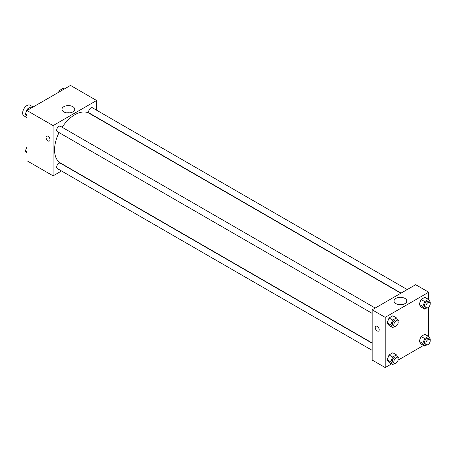 <?xml version="1.0" encoding="UTF-8"?>
<svg xmlns="http://www.w3.org/2000/svg" width="453" height="453" viewBox="0 0 453 453"><rect width="100%" height="100%" fill="white"/><g stroke="black" fill="none" stroke-linecap="round" stroke-linejoin="round"><path stroke-width="0.68" d="M33.154 106.987L30.079 105.215A6.155 3.55 120 0 0 25.334 106.863A6.155 3.55 120 0 0 22.65 113.052A6.155 3.55 120 0 0 23.924 115.866L26.999 117.644M61.512 170.991L53.103 175.849L26.999 160.775L26.999 110.538L70.504 85.424L96.608 100.492L96.608 110.204M63.816 106.676A6.387 3.686 180 0 1 70.776 105.877A6.387 3.686 180 0 1 74.717 109.286A6.387 3.686 180 0 1 68.329 112.973A6.387 3.686 180 0 1 61.948 109.286A6.387 3.686 180 0 1 63.816 106.676M53.103 175.849L53.103 125.611L26.999 110.538M53.103 125.611L96.608 100.492M69.875 112.859A6.387 3.686 0 0 0 66.784 112.859M46.619 136.143A2.82 1.631 -120 0 0 46.189 138.403A2.82 1.631 -120 0 0 48.029 140.889A2.82 1.631 60 0 1 46.183 138.408A2.82 1.631 60 0 1 46.619 136.143A2.82 1.631 60 0 1 49.439 137.774A2.82 1.631 60 0 1 49.439 141.03A2.82 1.631 60 0 1 48.029 140.889A2.82 1.631 -120 0 0 49.439 141.03M375.22 308.029L60.385 126.262A3.075 1.778 120 0 0 57.31 128.04A3.075 1.778 120 0 0 57.31 131.591L372.145 313.357M372.145 343.227L60.385 163.239A3.075 1.778 120 0 0 58.012 164.06A3.075 1.778 120 0 0 56.67 167.157A3.075 1.778 120 0 0 57.31 168.561L372.145 350.333M407.241 289.546L92.406 107.774A3.075 1.778 120 0 0 90.034 108.601A3.075 1.778 120 0 0 88.692 111.698A3.075 1.778 120 0 0 89.326 113.103L401.086 293.097M59.043 132.593A28.715 16.58 120 0 0 54.553 149.892A28.715 16.58 120 0 0 60.498 163.035L372.145 342.961M400.854 293.227L89.213 113.307A28.715 16.58 120 0 0 62.123 127.265M391.534 363.918L385.192 367.576L372.145 360.044L372.145 309.807L415.65 284.688L428.702 292.225L428.702 299.739M398.085 360.135L423.555 345.429M387.168 322.83L389.053 325.514L387.168 322.83L389.053 317.978L387.168 322.83L390.797 324.926L392.677 320.073L396.449 317.893L398.329 320.577L398 321.42M392.819 315.803L389.053 317.978L392.819 315.803L396.449 317.893M419.189 304.348L421.075 307.026L419.189 304.348L421.075 299.49L419.189 304.348L422.813 306.438L424.699 301.585L428.464 299.41L430.35 302.089L430.022 302.938M424.84 297.315L421.075 299.49L424.84 297.315L428.464 299.41M419.189 341.319L421.075 343.997L419.189 341.319L421.075 336.466L419.189 341.319L422.813 343.414L424.699 338.555L428.464 336.381L430.35 339.065L430.022 339.909M424.84 334.291L421.075 336.466L424.84 334.291L428.464 336.381M385.192 367.576L385.192 317.343L428.702 292.225M428.702 307.106L428.702 336.715M387.168 359.807L389.053 362.485L387.168 359.807L389.053 354.948L387.168 359.807L390.797 361.902L392.677 357.043L396.449 354.869L398.329 357.547L398 358.397M392.819 352.774L389.053 354.948L392.819 352.774L396.449 354.869M395.905 303.623A6.387 3.686 180 0 1 394.036 301.013A6.387 3.686 180 0 1 400.424 297.327A6.387 3.686 180 0 1 406.805 301.013A6.387 3.686 180 0 1 402.864 304.422A6.387 3.686 180 0 1 395.905 303.623M385.192 317.343L372.145 309.807M379.212 329.795A2.82 1.631 60 0 1 378.629 331.086A2.82 1.631 60 0 1 375.809 329.461A2.82 1.631 60 0 1 375.809 326.205A2.82 1.631 60 0 1 377.983 326.958A2.82 1.631 60 0 1 379.212 329.795M401.97 304.592A6.387 3.686 0 0 0 398.872 304.592M375.809 326.2A2.82 1.631 -120 0 0 375.809 329.456A2.82 1.631 -120 0 0 378.629 331.086M394.812 326.375L392.677 327.604L390.797 324.926M397.553 320.922L396.103 320.084A3.075 1.778 120 0 0 393.731 320.911A3.075 1.778 120 0 0 392.389 324.008A3.075 1.778 120 0 0 393.023 325.413L394.472 326.251A3.075 1.778 120 0 0 397.553 324.478A3.075 1.778 120 0 0 397.553 320.922A3.075 1.778 120 0 0 395.18 321.749A3.075 1.778 120 0 0 393.838 324.841A3.075 1.778 120 0 0 394.472 326.251M392.677 327.604L389.053 325.514M392.677 320.073L389.053 317.978M426.828 307.887L424.699 309.122L422.813 306.438M429.569 302.434L428.119 301.602A3.075 1.778 120 0 0 425.752 302.423A3.075 1.778 120 0 0 424.404 305.52A3.075 1.778 120 0 0 425.044 306.93L426.494 307.763A3.075 1.778 120 0 0 429.569 305.99A3.075 1.778 120 0 0 429.569 302.434A3.075 1.778 120 0 0 427.202 303.261A3.075 1.778 120 0 0 425.86 306.358A3.075 1.778 120 0 0 426.494 307.763M424.699 309.122L421.075 307.026M424.699 301.585L421.075 299.49M394.812 363.346L392.677 364.58L390.797 361.902M397.553 357.898L396.103 357.06A3.075 1.778 120 0 0 393.731 357.881A3.075 1.778 120 0 0 392.389 360.979A3.075 1.778 120 0 0 393.023 362.389L394.472 363.227A3.075 1.778 120 0 0 397.553 361.449A3.075 1.778 120 0 0 397.553 357.898A3.075 1.778 120 0 0 395.18 358.719A3.075 1.778 120 0 0 393.838 361.817A3.075 1.778 120 0 0 394.472 363.227M392.677 364.58L389.053 362.485M392.677 357.043L389.053 354.948M426.828 344.863L424.699 346.092L422.813 343.414M429.569 339.41L428.119 338.572A3.075 1.778 120 0 0 425.752 339.399A3.075 1.778 120 0 0 424.404 342.491A3.075 1.778 120 0 0 425.044 343.901L426.494 344.739A3.075 1.778 120 0 0 429.569 342.961A3.075 1.778 120 0 0 429.569 339.41A3.075 1.778 120 0 0 427.202 340.237A3.075 1.778 120 0 0 425.86 343.329A3.075 1.778 120 0 0 426.494 344.739M424.699 346.092L421.075 343.997M424.699 338.555L421.075 336.466M26.999 116.285L25.351 113.935L27.237 109.082L31.002 106.908L32.146 107.571M26.999 114.892L25.351 113.935M28.38 109.745L27.237 109.082M58.59 92.299L59.252 90.594L63.024 88.42L64.167 89.082M60.402 91.257L59.252 90.594M26.999 153.261L25.351 150.911L26.999 146.659M26.999 151.863L25.351 150.911"/></g></svg>
